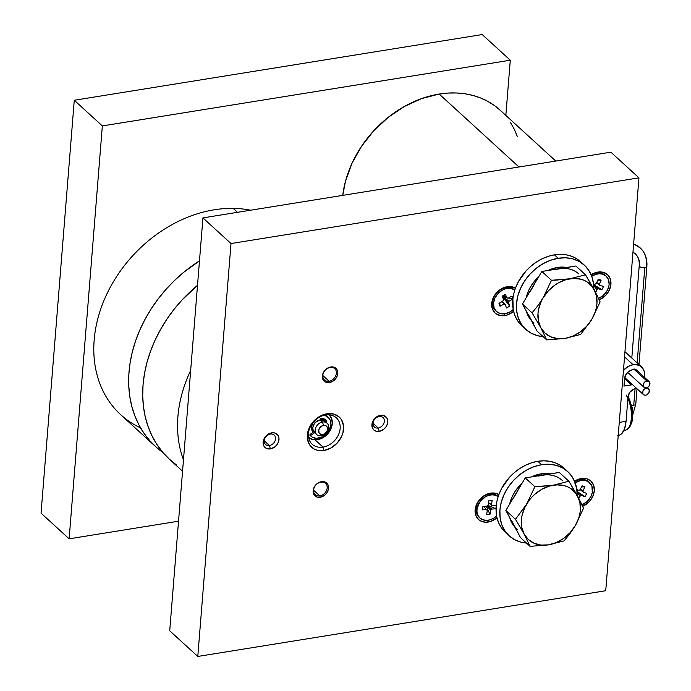 <?xml version="1.0" encoding="UTF-8"?>
<svg xmlns="http://www.w3.org/2000/svg" width="691" height="691" viewBox="0 0 691 691"><rect width="100%" height="100%" fill="white"/><g stroke="black" fill="none" stroke-linecap="round" stroke-linejoin="round"><path stroke-width="1.04" d="M640.237 247.939A29.402 23.079 132.4 0 0 633.621 244.053A29.402 23.079 -47.6 0 1 640.237 247.939A29.402 23.079 -47.6 0 1 646.456 265.439A3.835 1.676 -175.4 0 1 646.88 266.294A3.835 1.676 -175.4 0 1 644.807 267.59L637.145 362.896L644.807 267.59A3.835 1.676 -175.4 0 1 639.659 266.536A21.732 17.059 132.4 0 0 635.064 253.597A21.732 17.059 -47.6 0 1 639.659 266.536A3.835 1.676 -175.4 0 1 639.235 265.681A3.835 1.676 4.6 0 0 639.659 266.536A3.835 1.676 4.6 0 0 644.807 267.59A3.835 1.676 4.6 0 0 646.88 266.303L638.968 364.572M269.43 445.54A6.392 5.018 -47.6 0 1 265.577 444.52A6.392 5.018 -47.6 0 1 264.826 438.465A6.392 5.018 -47.6 0 1 270.345 434.069A6.392 5.018 132.4 0 0 264.221 440.72A6.392 5.018 132.4 0 0 269.43 445.54L270.414 448.9A8.948 7.022 -47.6 0 1 263.124 442.154A8.948 7.022 -47.6 0 1 271.701 432.842L270.345 434.069L271.701 432.842A8.948 7.022 -47.6 0 1 278.991 439.597A8.948 7.022 -47.6 0 1 270.414 448.9L269.43 445.54A6.392 5.018 132.4 0 0 275.554 438.889A6.392 5.018 132.4 0 0 270.345 434.069A6.392 5.018 -47.6 0 1 274.197 435.088A6.392 5.018 -47.6 0 1 274.949 441.143A6.392 5.018 -47.6 0 1 269.43 445.54L264.221 440.78L269.43 445.54M378.21 428.014A6.392 5.018 -47.6 0 1 374.358 427.003A6.392 5.018 -47.6 0 1 373.606 420.949A6.392 5.018 -47.6 0 1 379.134 416.543A6.392 5.018 132.4 0 0 373.01 423.194A6.392 5.018 132.4 0 0 378.21 428.014L379.195 431.383A8.948 7.022 -47.6 0 1 371.913 424.628A8.948 7.022 -47.6 0 1 380.491 415.326L379.134 416.543L380.491 415.326A8.948 7.022 -47.6 0 1 387.772 422.071A8.948 7.022 -47.6 0 1 379.195 431.383L378.21 428.014A6.392 5.018 132.4 0 0 384.334 421.372A6.392 5.018 132.4 0 0 379.134 416.543A6.392 5.018 -47.6 0 1 382.987 417.563A6.392 5.018 -47.6 0 1 383.738 423.618A6.392 5.018 -47.6 0 1 378.21 428.014L373.002 423.255L378.21 428.014M322.991 447.103A17.897 14.045 -47.6 0 1 312.202 444.253A17.897 14.045 -47.6 0 1 310.095 427.297A17.897 14.045 -47.6 0 1 325.573 414.989A17.897 14.045 132.4 0 0 308.419 433.603A17.897 14.045 132.4 0 0 322.991 447.103L323.975 450.463A20.454 16.057 -47.6 0 1 307.322 435.036A20.454 16.057 -47.6 0 1 326.929 413.762L325.573 414.989L326.929 413.762A20.454 16.057 -47.6 0 1 343.582 429.189A20.454 16.057 -47.6 0 1 323.975 450.463L322.991 447.103A17.897 14.045 132.4 0 0 340.145 428.489A17.897 14.045 132.4 0 0 325.573 414.989A17.897 14.045 -47.6 0 1 336.362 417.83A17.897 14.045 -47.6 0 1 338.46 434.786A17.897 14.045 -47.6 0 1 322.991 447.103L315.044 439.839L322.991 447.103M319.812 495.913A7.67 6.02 -47.6 0 1 315.191 494.696A7.67 6.02 -47.6 0 1 314.293 487.431A7.67 6.02 -47.6 0 1 320.918 482.154A7.67 6.02 132.4 0 0 313.567 490.126A7.67 6.02 132.4 0 0 319.812 495.913L320.209 497.261A8.698 6.824 -47.6 0 1 313.127 490.696A8.698 6.824 -47.6 0 1 321.462 481.662L320.918 482.154L321.462 481.662A8.698 6.824 -47.6 0 1 328.545 488.217A8.698 6.824 -47.6 0 1 320.209 497.261L319.812 495.913A7.67 6.02 132.4 0 0 327.163 487.932A7.67 6.02 132.4 0 0 320.918 482.154A7.67 6.02 -47.6 0 1 325.547 483.372A7.67 6.02 -47.6 0 1 326.446 490.636A7.67 6.02 -47.6 0 1 319.812 495.913L313.567 490.195L319.812 495.913M329.046 381.216A7.67 6.02 -47.6 0 1 324.416 379.998A7.67 6.02 -47.6 0 1 323.518 372.734A7.67 6.02 -47.6 0 1 330.151 367.457A7.67 6.02 132.4 0 0 322.801 375.438A7.67 6.02 132.4 0 0 329.046 381.216L329.434 382.564A8.698 6.824 -47.6 0 1 322.36 376.008A8.698 6.824 -47.6 0 1 330.695 366.964L330.151 367.457L330.695 366.964A8.698 6.824 -47.6 0 1 337.769 373.529A8.698 6.824 -47.6 0 1 329.434 382.564L329.046 381.216A7.67 6.02 132.4 0 0 336.396 373.244A7.67 6.02 132.4 0 0 330.151 367.457A7.67 6.02 -47.6 0 1 334.772 368.674A7.67 6.02 -47.6 0 1 335.671 375.939A7.67 6.02 -47.6 0 1 329.046 381.216L322.792 375.507L329.046 381.216M589.043 482.197A14.062 11.039 132.4 0 0 580.12 479.511A14.062 11.039 132.4 0 0 574.696 481.584A14.062 11.039 132.4 0 1 580.12 479.511L581.2 478.535L580.12 479.511A14.062 11.039 132.4 0 1 588.594 481.748L589.527 482.603A14.062 11.039 -47.6 0 1 590.762 496.777A14.062 11.039 -47.6 0 1 581.952 504.784M574.532 481.195A16.109 12.645 -47.6 0 1 581.2 478.535A16.109 12.645 -47.6 0 1 594.346 488.796A16.109 12.645 -47.6 0 1 582.651 506.33L589.311 501.58L592.783 496.388L594.32 490.688L593.673 485.332L590.96 481.143L586.581 478.751L581.2 478.535L574.471 481.238M567.786 471.625A43.473 34.118 -47.6 0 1 577.106 495.162L576.855 490.014L575.249 483.052L572.234 476.885L567.916 471.746L562.465 467.842L556.1 465.311L549.051 464.248L541.597 464.715L534.013 466.675L526.611 470.061L519.658 474.734L513.43 480.521L508.161 487.207L504.059 494.523L501.277 502.193L499.93 509.915L500.059 517.404L501.657 524.365L504.68 530.533L508.991 535.672L514.441 539.585L520.815 542.115L526.499 543.083A43.473 34.118 -47.6 0 1 509.129 535.793A43.473 34.118 -47.6 0 1 504.015 494.618A43.473 34.118 -47.6 0 1 541.597 464.715L537.848 461.294L541.597 464.715A43.473 34.118 -47.6 0 1 567.786 471.625L564.046 468.204A43.473 34.118 132.4 0 0 537.848 461.294A43.473 34.118 132.4 0 0 498.859 494.635A43.473 34.118 132.4 0 0 498.168 496.63A43.473 34.118 -47.6 0 0 496.293 505.346L492.303 505.665A3.559 2.799 -47.6 0 0 491.595 504.801A3.559 2.799 -47.6 0 0 491.482 504.724L488.537 502.582L491.482 504.724L492.147 500.509L488.822 500.776L488.157 504.991A3.559 2.799 -47.6 0 0 487.008 506.088L482.923 506.417L482.387 509.846L486.464 509.517A3.559 2.799 -47.6 0 0 486.81 510.044A3.559 2.799 -47.6 0 0 487.293 510.459L486.49 509.569L487.293 510.459L486.628 514.674L489.954 514.406L486.283 506.149L489.954 514.406L490.619 510.191A3.559 2.799 -47.6 0 0 491.767 509.094L487.345 505.674L491.767 509.094L495.853 508.766L487.751 505.294L495.853 508.766L496.164 506.762L495.853 508.766L491.767 509.094L490.619 510.191L489.954 514.406L486.628 514.674L487.293 510.459L486.464 509.517L482.387 509.846L482.923 506.417L487.008 506.088L488.157 504.991L488.822 500.776L492.147 500.509L491.482 504.724L492.303 505.665L496.293 505.346A43.473 34.118 132.4 0 0 496.164 506.762L496.613 515.97A14.062 11.039 -47.6 0 1 479.9 517.974A14.062 11.039 -47.6 0 1 477.04 508.585L476.989 512.221L477.999 515.469L479.977 518.043L482.759 519.718L486.118 520.358L489.746 519.908L493.348 518.405L496.613 515.97A43.473 34.118 132.4 0 0 496.993 517.801A16.109 12.645 -47.6 0 1 488.226 522.042L487.708 520.297L488.226 522.042A16.109 12.645 -47.6 0 1 475.106 509.889A16.109 12.645 -47.6 0 1 490.55 493.141L489.461 494.117A14.062 11.039 132.4 0 0 476.108 507.73A14.062 11.039 132.4 0 0 479.442 517.524A14.062 11.039 132.4 0 1 478.958 517.118A14.062 11.039 132.4 0 1 476.108 507.73L477.04 508.585A14.062 11.039 -47.6 0 1 485.505 496.725A14.062 11.039 -47.6 0 1 498.168 496.63A43.473 34.118 132.4 0 0 496.293 505.346A43.473 34.118 132.4 0 0 496.164 506.762A43.473 34.118 132.4 0 0 496.613 515.97A43.473 34.118 132.4 0 0 496.993 517.801A43.473 34.118 132.4 0 0 505.38 532.372A43.473 34.118 132.4 0 0 507.332 533.996M584.396 265.18A43.473 34.118 -47.6 0 1 593.716 288.717L593.465 283.569L591.859 276.607L588.844 270.44L584.526 265.301L579.084 261.388L572.709 258.857L565.661 257.803L558.207 258.27L550.623 260.231L543.221 263.608L536.268 268.289L530.04 274.077L524.771 280.762L520.668 288.069L517.887 295.739L516.54 303.47L516.669 310.959L518.267 317.92L521.29 324.088L525.601 329.227L531.051 333.131L537.425 335.662L543.109 336.638A43.473 34.118 -47.6 0 1 525.739 329.348A43.473 34.118 -47.6 0 1 520.625 288.173A43.473 34.118 -47.6 0 1 558.207 258.27L554.458 254.841L558.207 258.27A43.473 34.118 -47.6 0 1 584.396 265.18L580.656 261.759A43.473 34.118 132.4 0 0 554.458 254.841A43.473 34.118 132.4 0 0 515.469 288.182L509.422 286.506L507.159 286.687L506.08 287.672A14.062 11.039 132.4 0 1 514.795 290.134L514.553 289.909A14.062 11.039 132.4 0 0 506.08 287.672A14.062 11.039 132.4 0 0 501.225 289.399L502.158 290.255A14.062 11.039 -47.6 0 1 514.778 290.177A43.473 34.118 132.4 0 0 512.921 298.728A43.473 34.118 132.4 0 0 512.895 299.022A43.473 34.118 132.4 0 0 513.223 309.525A43.473 34.118 132.4 0 0 513.603 311.347A16.109 12.645 -47.6 0 1 504.836 315.597L504.326 313.844L504.836 315.597A16.109 12.645 -47.6 0 1 491.716 303.444A16.109 12.645 -47.6 0 1 507.159 286.687L506.08 287.672A14.062 11.039 132.4 0 0 501.225 289.399A14.062 11.039 132.4 0 0 496.052 311.08M606.137 276.158L605.204 275.303A14.062 11.039 132.4 0 0 601.23 273.213A14.062 11.039 132.4 0 0 596.73 273.066A14.062 11.039 132.4 0 0 591.306 275.139A14.062 11.039 132.4 0 1 596.73 273.066L597.81 272.09L596.73 273.066A14.062 11.039 132.4 0 1 601.23 273.213L602.163 274.068A14.062 11.039 -47.6 0 1 606.137 276.158A14.062 11.039 -47.6 0 1 608.382 288A14.062 11.039 -47.6 0 1 598.561 298.339M591.142 274.75A16.109 12.645 -47.6 0 1 597.81 272.09A16.109 12.645 -47.6 0 1 610.956 282.351A16.109 12.645 -47.6 0 1 599.261 299.885L605.921 295.135L609.393 289.944L610.93 284.234L610.283 278.879L607.57 274.69L603.191 272.306L597.81 272.09L591.081 274.785M646.24 388.307A3.835 3.006 -47.6 0 1 648.547 388.921A3.835 3.006 -47.6 0 1 648.996 392.548A3.835 3.006 -47.6 0 1 645.688 395.192L644.401 395.14L642.716 393.576L642.924 390.942L644.919 388.783L647.519 388.359L649.203 389.931L648.996 392.557L647.009 394.716L645.688 395.192A3.835 3.006 -47.6 0 1 643.373 394.578A3.835 3.006 -47.6 0 1 642.924 390.951A3.835 3.006 -47.6 0 1 646.24 388.307L645.783 387.893L646.24 388.307M140.567 427.893A125.296 98.329 -47.6 0 1 104.229 299.885A125.296 98.329 -47.6 0 1 233.178 208.388A125.296 98.329 -47.6 0 1 250.574 210.219A125.296 98.329 132.4 0 0 233.178 208.388L237.488 212.327L233.178 208.388A125.296 98.329 132.4 0 0 110.664 286.549A125.296 98.329 132.4 0 0 120.666 414.66L155.518 446.533A125.296 98.329 -47.6 0 1 199.474 260.887L183.581 272.401L174.434 280.563L165.926 289.443L158.135 298.935L151.13 308.963L144.972 319.423L139.737 330.212L135.471 341.233L132.214 352.384L129.986 363.544L128.828 374.617L128.733 385.492L129.718 396.055L131.765 406.222L134.849 415.887L138.951 424.956L144.022 433.343L150.016 440.962L156.883 447.751L162.938 452.51A125.296 98.329 -47.6 0 1 155.518 446.533M500.353 110.396L494.324 105.473L487.691 101.318L480.53 97.958L472.894 95.436L464.862 93.769L456.509 92.983L447.923 93.078L439.191 94.054L518.958 166.98L439.191 94.054A101.007 79.266 132.4 0 0 342.753 195.372L345.517 181.128L351.978 163.309L361.514 146.319L373.753 130.789L388.221 117.34L404.373 106.474L421.579 98.606L439.191 94.054A101.007 79.266 132.4 0 1 500.051 110.119L555.763 161.055M633.077 364.693L624.543 356.893L633.077 364.693A14.062 11.039 -47.6 0 1 641.55 366.93A14.062 11.039 -47.6 0 1 644.262 377.122L644.288 371.723L642.535 367.992L639.417 365.487L635.323 364.537L633.077 364.693A14.062 11.039 -47.6 0 0 623.455 370.385L628.231 366.42L633.077 364.693M627.869 428.705A19.711 8.681 -99.2 0 0 631.842 421.268A19.711 8.681 -99.2 0 0 631.591 407.025A19.711 8.681 80.8 0 1 631.315 423.376C632.619 421.467 632.904 416.103 632.179 407.301A33.246 2.133 169 0 0 631.591 407.025A33.246 2.133 -11 0 1 632.179 407.301A33.246 2.133 -11 0 1 631.894 407.673A32.866 32.797 -15.7 0 1 632.291 410.273M626.072 394.915A20.454 9.009 80.8 0 1 631.427 415.87A20.454 9.009 80.8 0 1 625.839 430.052L623.956 430.355L625.839 430.052A20.454 9.009 -99.2 0 0 627.912 398.387M625.839 430.052A1.84 1.65 71.6 0 0 626.072 429.992A1.84 1.65 -108.4 0 1 625.839 430.052A20.454 9.009 -99.2 0 1 625.208 430.208L623.93 430.415M636.135 369.685L633.846 369.098L646.828 380.966A3.835 3.006 -47.6 0 1 649.143 381.579A3.835 3.006 -47.6 0 1 649.592 385.215A3.835 3.006 -47.6 0 1 646.275 387.85A3.835 3.006 -47.6 0 1 643.96 387.245A3.835 3.006 -47.6 0 1 643.511 383.609A3.835 3.006 -47.6 0 1 646.828 380.966L633.846 369.098A3.835 3.006 132.4 0 0 632.066 369.866L628.093 371.957L625.32 375.679L623.973 386.088L631.453 384.878L624.578 378.59L631.453 384.878L632.498 384.645A8.439 6.625 -47.6 0 1 631.453 384.878L623.973 386.088L624.586 378.513A8.439 6.625 -47.6 0 1 632.066 369.866L633.846 369.098A3.835 3.006 132.4 0 1 636.152 369.711L649.143 381.579M633.733 405.22A3.835 1.676 4.6 0 0 635.806 403.924A3.835 1.676 -175.4 0 1 633.733 405.22A3.835 1.676 -175.4 0 1 631.721 405.272A3.835 1.676 4.6 0 0 633.733 405.22L635.072 388.636L633.733 405.22M580.984 262.062L576.691 258.754L571.768 256.335L566.326 254.858L560.505 254.357L554.458 254.841L548.334 256.318L542.28 258.728L536.458 262.019L531.008 266.113L526.067 270.907L518.198 282.083L515.469 288.182A16.109 12.645 -47.6 0 0 507.159 286.687L504.352 287.413L499.032 290.401L494.773 295.022L492.217 300.576L491.716 303.444L492.363 308.799L495.076 312.988L497.097 314.44L502.072 315.761L507.125 315.044L513.603 311.347A43.473 34.118 132.4 0 1 513.223 309.525A14.062 11.039 -47.6 0 1 509.837 312.03L513.223 309.525L512.895 299.022L509.068 301.172A3.559 2.799 -47.6 0 1 508.421 302.58L503.471 297.588L503.057 298.21A2.842 2.228 132.4 0 0 503.057 298.21L503.048 298.227A2.842 2.228 132.4 0 0 503.471 297.588A2.842 2.228 132.4 0 0 503.609 297.303L509.068 301.172L508.421 302.58L509.69 306.182L506.486 307.979L505.216 304.377L503.955 304.04L500.016 306.251L498.988 303.323L502.927 301.112L503.575 299.704L502.305 296.102L505.501 294.306L506.771 297.907L508.032 298.244L511.971 296.033L512.921 298.728A43.473 34.118 -47.6 0 1 514.778 290.177L512.057 288.821L508.887 288.363L505.51 288.855L502.158 290.255L501.225 289.399A14.062 11.039 132.4 0 0 495.568 310.665L496.509 311.52A14.062 11.039 -47.6 0 1 502.158 290.255L497.9 293.649L494.868 298.175L493.529 303.159L494.091 307.832L496.466 311.486L500.293 313.567L504.983 313.757L509.837 312.03A14.062 11.039 -47.6 0 1 496.509 311.52M562.699 268.358L558.872 268.721L557.464 267.443L566.655 267.469A33.246 26.085 132.4 0 0 557.464 267.443L558.872 268.721A33.246 26.085 -47.6 0 1 578.903 274.007M577.503 489.453L576.7 490.472M546.08 474.812L542.262 475.175L540.854 473.888L550.045 473.922A33.246 26.085 132.4 0 0 540.854 473.888L542.262 475.175A33.246 26.085 -47.6 0 1 562.293 480.461M505.052 532.07L501.511 527.967L498.798 523.165L496.993 517.801L490.515 521.489L485.462 522.215L480.487 520.884L478.466 519.433L475.753 515.244L475.106 509.889L475.607 507.03L478.163 501.476L480.115 498.997L484.996 495.119L490.55 493.141L489.461 494.117A14.062 11.039 132.4 0 1 498.185 496.587L497.943 496.354A14.062 11.039 132.4 0 0 489.461 494.117A14.062 11.039 132.4 0 0 476.108 507.73L477.04 508.585L479.891 501.813L485.505 496.725L488.865 495.317L492.251 494.816L495.438 495.266L498.168 496.63A43.473 34.118 132.4 0 1 498.859 494.635L494.989 493.149L490.55 493.141A16.109 12.645 -47.6 0 1 498.859 494.635L501.588 488.528L509.457 477.351L514.398 472.566L519.848 468.472L525.67 465.173L531.725 462.763L537.848 461.294L543.895 460.802L549.716 461.303L555.158 462.78L560.081 465.207L564.374 468.507M575.145 482.75A14.062 11.039 -47.6 0 1 589.527 482.603M322.498 422.02A7.67 6.02 -47.6 0 1 327.119 423.246A7.67 6.02 -47.6 0 1 328.018 430.51A7.67 6.02 -47.6 0 1 321.384 435.788A7.67 6.02 132.4 0 0 328.743 427.807A7.67 6.02 132.4 0 0 322.498 422.02L323.483 425.388A5.113 4.016 -47.6 0 1 327.646 429.241A5.113 4.016 -47.6 0 1 322.74 434.561L321.384 435.788L322.74 434.561A5.113 4.016 -47.6 0 1 318.577 430.7A5.113 4.016 -47.6 0 1 323.483 425.388L322.498 422.02A7.67 6.02 132.4 0 0 315.139 430.001A7.67 6.02 132.4 0 0 321.384 435.788A7.67 6.02 -47.6 0 1 316.763 434.57A7.67 6.02 -47.6 0 1 315.865 427.297A7.67 6.02 -47.6 0 1 322.498 422.02L320.158 419.886L322.498 422.02M327.119 423.246L324.779 421.104A7.67 6.02 132.4 0 0 320.158 419.886L320.745 418.444A9.208 7.221 -47.6 0 1 325.815 419.973A9.208 7.221 -47.6 0 1 326.783 421.13L325.997 422.218L326.575 421.804L325.642 420.949L326.575 421.804L326.834 421.285L325.686 419.86L324.252 418.953L320.745 418.444L320.158 419.886L315.502 422.348L313.861 421.622L315.502 422.348A7.67 6.02 132.4 0 0 314.422 432.428L316.763 434.57M324.39 420.966L322.671 419.368L320.304 418.737A7.67 6.02 -47.6 0 1 323.604 420.033A7.67 6.02 -47.6 0 1 324.148 420.62M312.6 431.365A8.18 6.418 132.4 0 0 313.593 431.884M314.172 421.32L312.254 424.041L311.416 427.081L311.779 429.923L313.299 432.091L310.009 434.44L310.941 435.295L310.786 436.021L309.853 435.166L312.401 437.239L316.426 438.37L323.086 436.66L328.51 431.625L330.937 424.939L330.428 420.689L329.538 418.876L326.662 416.215L324.044 415.308A12.784 10.037 -47.6 0 1 328.225 417.329A12.784 10.037 -47.6 0 1 329.728 429.439A12.784 10.037 -47.6 0 1 318.681 438.232A12.784 10.037 -47.6 0 1 310.976 436.202A12.784 10.037 -47.6 0 1 310.786 436.021L310.941 435.295L314.664 432.644L310.941 435.295L310.009 434.44L313.299 432.091A8.18 6.418 -47.6 0 1 313.144 431.953A8.18 6.418 -47.6 0 1 313.878 421.631M329.279 414.833A15.34 12.041 -47.6 0 1 330.73 429.318A15.34 12.041 -47.6 0 1 317.558 439.675A15.34 12.041 -47.6 0 1 308.583 437.472M309.853 435.166L310.009 434.44L309.853 435.166A12.784 10.037 132.4 0 0 310.043 435.347A12.784 10.037 132.4 0 0 310.233 435.52M328.225 417.329L327.292 416.474A12.784 10.037 132.4 0 0 325.124 415.066L327.327 416.509M176.654 465.121L169.183 459.014L162.515 452.018L156.736 444.201L151.899 435.65L148.038 426.425L145.205 416.63L143.417 406.36L142.7 395.701L143.046 384.775L144.471 373.667L146.95 362.499L150.457 351.374L154.965 340.395L160.424 329.676L166.79 319.311L173.994 309.404L181.966 300.058L197.514 285.323A125.296 98.329 132.4 0 0 169.554 459.36L182.554 471.245M183.469 459.869A125.296 98.329 -47.6 0 1 190.664 370.462A125.296 98.329 132.4 0 0 183.469 459.869M313.299 432.091L313.8 431.737L313.299 432.091M325.841 420.275L325.245 421.225L322.801 418.971L320.607 418.478A8.18 6.418 -47.6 0 1 324.183 419.869A8.18 6.418 -47.6 0 1 325.245 421.225L325.841 420.275A9.208 7.221 132.4 0 0 325.323 419.567M314.172 432.074L312.98 431.59M323.854 419.791L324.425 420.957M324.347 420.759A8.18 6.418 132.4 0 0 323.561 419.385M329.063 414.626L331.654 418.616L332.267 423.721L330.808 429.154L327.499 434.095L322.844 437.792L317.558 439.675L312.436 439.467L308.264 437.196M324.805 421.13L323.483 420.258L320.158 419.886A7.67 6.02 132.4 0 0 315.502 422.348L313.628 424.948L312.798 427.859L313.17 430.588L315.606 433.222M313.766 431.763A7.67 6.02 -47.6 0 1 313.256 431.357A7.67 6.02 -47.6 0 1 313.956 421.665M314.198 432.03L311.935 429.344L311.632 426.796L312.358 424.075L314.016 421.605M323.483 425.388L325.936 425.751L327.085 426.822L327.482 430.156L325.323 433.387L322.74 434.561L321.039 434.492L319.138 433.127L318.741 429.793L320.9 426.563L323.483 425.388M581.615 504.922L586.875 501.726L590.762 496.777L592.299 492.476L591.945 486.3L588.542 481.826L584.983 480.392L580.863 480.4L574.653 483.087M576.847 489.91L578.6 490.532L579.974 489.859L582.107 485.825L584.992 486.844L582.867 490.878L583.204 492.156L586.754 493.409L585.027 496.691L581.477 495.438L580.103 496.112L578.859 498.47L580.103 496.112L577.071 492.545L580.103 496.112A3.559 2.799 -47.6 0 0 581.477 495.438L585.027 496.691L586.754 493.409L583.204 492.156L580.129 489.565L583.204 492.156A3.559 2.799 -47.6 0 0 582.867 490.878L584.992 486.844L582.107 485.825L579.974 489.859A3.559 2.799 -47.6 0 0 578.6 490.532L576.847 489.91M577.106 494.886A3.559 2.799 -47.6 0 0 577.218 495.093L576.968 494.497M540.854 473.888L531.422 476.92A33.246 26.085 132.4 0 1 540.854 473.888M522.059 483.268L515.296 491.085L512.152 496.682L509.656 504.076A33.246 26.085 132.4 0 1 522.059 483.268M509.785 517.784L512.627 524.227L514.726 526.939A33.246 26.085 132.4 0 1 509.785 517.784M490.619 510.191L486.939 506.097L490.619 510.191M486.464 509.517L483.622 506.365L486.464 509.517M492.303 505.665L488.511 502.728L492.303 505.665M581.528 486.913L584.992 486.844L581.528 486.913M580.354 489.133L582.867 490.878L580.354 489.133M577.857 489.755L577.417 490.23L577.857 489.755M576.994 491.396L585.027 496.691L576.994 491.396M577.02 491.672L581.477 495.438L577.02 491.672M517.429 529.531A33.246 26.085 -47.6 0 1 513.145 524.011L515.028 526.913M511.72 520.789L520.453 537.555L530.083 546.365L520.453 537.555L505.838 510.476L525.246 477.913L559.269 472.437L568.909 481.238L559.269 472.437L538.393 476.047M517.948 490.601L513.56 497.969M581.321 503.428L568.909 481.238L553.258 485.22L534.886 486.723L525.246 477.913L542.262 475.175M513.145 524.011L505.838 510.476L515.477 519.287L524.141 534.065L530.083 546.365L548.455 544.862L564.106 540.88L569.902 533.737L575.171 525.842L583.515 508.326L577.572 496.026L568.909 481.238L553.258 485.22A33.246 26.085 -47.6 0 1 577.572 496.026A33.246 26.085 -47.6 0 1 575.171 525.842L583.515 508.326M515.546 494.195L525.246 477.913L534.886 486.723L526.542 504.249L515.477 519.287L505.838 510.476L515.546 494.195M539.645 486.559L534.886 486.723L526.542 504.249A33.246 26.085 -47.6 0 1 553.258 485.22L539.645 486.559M575.171 525.842A33.246 26.085 -47.6 0 1 548.455 544.862L564.106 540.88L569.902 533.737L575.171 525.842L569.989 532.778L563.51 538.496L556.16 542.616L548.455 544.862A33.246 26.085 -47.6 0 1 524.141 534.065L530.083 546.365L548.455 544.862L540.915 545.078L534.048 543.247L528.321 539.49L524.141 534.065A33.246 26.085 -47.6 0 1 526.542 504.249L515.477 519.287L524.141 534.065L521.774 527.345L521.394 519.787L521.955 515.857L524.555 508.015L528.943 500.655L531.716 497.313L534.825 494.272L541.796 489.314L549.388 486.101L557.076 484.857L564.348 485.678L567.665 486.844L570.697 488.494L575.689 493.124L577.572 496.026L579.93 502.746L580.319 510.295L579.749 514.234L578.695 518.181L575.171 525.842M515.469 288.182A43.473 34.118 132.4 0 0 514.778 290.177A43.473 34.118 132.4 0 1 515.469 288.182M521.662 325.616L518.12 321.522L515.408 316.72L513.603 311.347A43.473 34.118 132.4 0 0 521.99 325.927A43.473 34.118 132.4 0 0 523.942 327.543M598.302 298.443L602.915 295.765L606.586 291.68L608.736 286.808L609.134 284.312L608.486 279.674L606.042 276.072L602.163 274.068L598.993 273.783L595.659 274.405L591.755 276.305A14.062 11.039 -47.6 0 1 602.163 274.068L601.23 273.213A14.062 11.039 132.4 0 1 605.653 275.744M593.509 283.906L594.986 284.269L596.324 283.491L598.147 279.363L601.17 280.105L599.347 284.234L599.805 285.452L603.511 286.368L602.034 289.719L598.32 288.812L596.972 289.589L595.702 292.466L596.972 289.589L593.655 285.72L596.972 289.589A3.559 2.799 -47.6 0 0 598.32 288.812L602.034 289.719L603.511 286.368L599.805 285.452L596.618 282.818L599.805 285.452A3.559 2.799 -47.6 0 0 599.347 284.234L601.17 280.105L598.147 279.363L596.324 283.491A3.559 2.799 -47.6 0 0 594.986 284.269L593.509 283.906M593.716 288.441A3.559 2.799 -47.6 0 0 593.958 288.847L593.655 288.277M557.464 267.443L548.032 270.475A33.246 26.085 132.4 0 1 557.464 267.443M538.669 276.823L531.906 284.64L528.762 290.237L526.266 297.622A33.246 26.085 132.4 0 1 538.669 276.823M526.395 311.339L529.237 317.774L531.336 320.494A33.246 26.085 132.4 0 1 526.395 311.339M512.921 298.728A43.473 34.118 132.4 0 0 512.895 299.022L509.068 301.172L503.609 297.303A2.842 2.228 132.4 0 0 503.791 296.612L503.057 298.21L503.592 297.916L509.69 306.182L508.421 302.58L503.471 297.588L509.69 306.182L506.486 307.979L505.216 304.377A3.559 2.799 -47.6 0 1 503.955 304.04L501.951 301.656L503.955 304.04L500.016 306.251L499.835 302.848L500.016 306.251L498.988 303.323L502.927 301.112A3.559 2.799 -47.6 0 1 503.575 299.704L502.305 296.102L505.501 294.306L506.771 297.907A3.559 2.799 -47.6 0 1 508.032 298.244L511.971 296.033L512.921 298.728M597.767 280.235L601.17 280.105L597.767 280.235M596.791 282.446L599.347 284.234L596.791 282.446M593.578 284.623L602.034 289.719L593.578 284.623M593.604 284.908L598.32 288.812L593.604 284.908M512.903 298.935L508.438 298.02L512.903 298.935M506.399 297.596L503.964 297.095L506.399 297.596M502.314 301.457L505.216 304.377L502.314 301.457M503.635 295.359L506.771 297.907L503.635 295.359L503.791 296.612A2.842 2.228 132.4 0 0 503.661 295.377M503.722 295.221L503.791 296.612L503.722 295.221M534.039 323.077A33.246 26.085 -47.6 0 1 529.755 317.566L531.638 320.46M528.33 314.345L537.062 331.101L546.702 339.912L537.062 331.101L522.448 304.023L541.856 271.468L575.879 265.983L585.519 274.793L575.879 265.983L555.003 269.602M534.558 284.156L530.17 291.516M597.931 296.983L585.519 274.793L569.868 278.775L551.496 280.278L541.856 271.468L558.872 268.721M529.755 317.566L522.448 304.023L532.087 312.833L540.751 327.62L546.702 339.912L565.065 338.417L580.716 334.435L591.781 319.397L600.125 301.872L594.182 289.572L585.519 274.793L569.868 278.775A33.246 26.085 -47.6 0 1 594.182 289.572A33.246 26.085 -47.6 0 1 591.781 319.397L600.125 301.872M532.156 287.741L541.856 271.468L551.496 280.278L543.152 297.795L537.874 305.698L532.087 312.833L522.448 304.023L532.156 287.741M556.255 280.114L551.496 280.278L543.152 297.795A33.246 26.085 -47.6 0 1 569.868 278.775L556.255 280.114M591.781 319.397A33.246 26.085 -47.6 0 1 565.065 338.417L580.716 334.435L591.781 319.397L586.599 326.325L580.12 332.051L572.77 336.171L565.065 338.417A33.246 26.085 -47.6 0 1 540.751 327.62L546.702 339.912L565.065 338.417L557.525 338.633L550.658 336.793L544.94 333.036L540.751 327.62A33.246 26.085 -47.6 0 1 543.152 297.795L537.874 305.698L532.087 312.833L540.751 327.62L538.384 320.9L538.004 313.343L538.565 309.413L541.165 301.57L543.152 297.795L548.326 290.868L554.813 285.141L558.406 282.861L565.998 279.648L573.685 278.413L580.958 279.233L584.275 280.399L587.307 282.049L592.299 286.679L594.182 289.572L596.549 296.292L596.929 303.85L596.359 307.78L595.305 311.727L591.781 319.397M178.537 521.204L69.126 538.825L41.045 513.163L69.126 538.825L102.346 125.926L510.286 60.212L505.847 115.414L510.286 60.212L482.214 34.55L510.286 60.212L102.346 125.926L74.274 100.264L102.346 125.926L69.126 538.825L178.537 521.204M482.214 34.55L74.274 100.264L41.045 513.163L74.274 100.264L482.214 34.55M635.383 403.069A3.835 1.676 -175.4 0 1 635.806 403.933L637.024 388.774M646.828 380.966L644.34 382.365L643.148 384.956L643.304 386.234L644.997 387.798L647.597 387.383L648.763 386.459L649.955 383.859L649.151 381.587L646.828 380.966M628.05 396.651A19.711 8.681 80.8 0 1 631.591 407.025M618.229 435.347L618.739 435.27A24.548 10.814 -99.2 0 0 626.063 421.294L619.274 422.391L626.063 421.294L628.041 396.72A7.67 6.02 -47.6 0 1 633.863 389.163L629.872 392.194L628.041 396.72L626.063 421.294L624.552 428.895L621.572 433.818L619.672 435.019L617.581 435.313M636.204 388.022A14.062 11.039 -47.6 0 1 633.863 389.163L636.204 388.022M637.093 370.566A8.439 6.625 -47.6 0 1 637.758 371.084A8.439 6.625 -47.6 0 1 638.337 371.698L636.618 370.29M517.395 136.663L514.285 129.234L510.381 122.333M638.95 177.837L605.731 590.736L197.79 656.45L231.01 243.552L638.95 177.837L610.879 152.175L202.938 217.89L610.879 152.175L638.95 177.837L605.731 590.736L197.79 656.45L231.01 243.552L202.938 217.89L169.718 630.788L202.938 217.89L231.01 243.552L638.95 177.837M320.209 497.261L324.597 495.257L326.895 492.761L328.268 489.764L328.199 485.324L326.731 483.069L324.364 481.782L319.95 482.05L317.074 483.665L314.776 486.162L313.403 489.159L313.153 492.199L314.077 494.825L317.307 497.14L320.209 497.261M329.434 382.564L333.822 380.56L336.12 378.063L337.502 375.066L337.744 372.026L336.819 369.4L333.589 367.085L330.695 366.964L326.307 368.968L324.001 371.464L322.628 374.462L322.386 377.502L323.31 380.128L325.262 381.942L329.434 382.564M323.975 450.463L331.024 447.949L337.225 443.026L341.639 436.436L342.943 432.825L343.522 425.665L341.345 419.489L339.316 417.07L333.753 414.039L326.929 413.762L319.873 416.276L313.671 421.199L311.192 424.343L307.953 431.4L307.383 438.56L309.551 444.736L314.146 448.995L317.143 450.187L323.975 450.463M270.414 448.9L274.932 446.844L277.298 444.27L278.715 441.186L278.965 438.059L278.015 435.356L274.69 432.972L271.701 432.842L267.184 434.907L264.817 437.481L263.401 440.564L263.478 445.125L264.99 447.457L267.426 448.779L270.414 448.9M379.195 431.383L383.712 429.318L386.079 426.744L387.496 423.661L387.746 420.534L386.796 417.83L383.47 415.446L378.927 415.723L375.973 417.381L373.606 419.955L372.19 423.039L372.268 427.599L373.779 429.932L376.206 431.253L379.195 431.383M169.718 630.788L197.79 656.45L169.718 630.788M633.63 243.932L640.229 247.931C645.187 252.699 647.398 258.823 646.88 266.294M631.799 358.016L639.235 265.681C639.529 260.472 638.139 256.439 635.055 253.597L632.982 252.068M648.547 388.921L647.122 387.608M625.208 430.208L626.072 429.992C628.516 429.076 630.261 426.874 631.315 423.376M323.604 420.033L322.196 418.737M310.976 436.202L310.043 435.347M313.256 431.357L311.84 430.061M509.129 535.793L505.38 532.372M479.9 517.974L478.958 517.118M525.739 329.348L521.99 325.927M635.806 403.924L632.757 414.859M628.62 397.515L628.931 393.663M627.67 372.345L643.96 387.245M632.179 407.301L628.059 396.539M624.958 351.754L641.524 366.904M643.373 394.578L624.724 377.536"/></g></svg>

